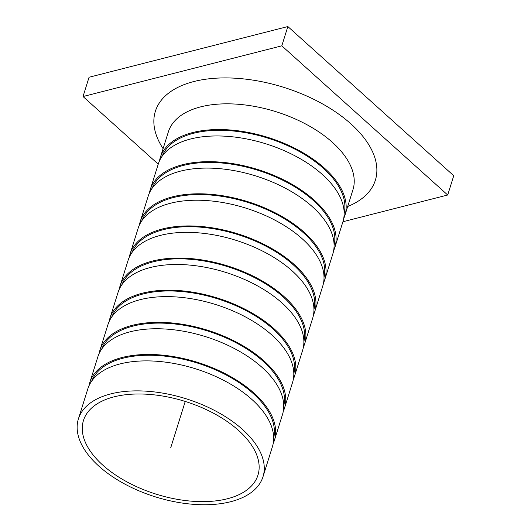 <?xml version="1.0" encoding="UTF-8"?>
<svg xmlns="http://www.w3.org/2000/svg" width="531" height="531" viewBox="0 0 531 531"><rect width="100%" height="100%" fill="white"/><g stroke="black" fill="none" stroke-linecap="round" stroke-linejoin="round"><path stroke-width="0.8" d="M281.808 45.832L83.022 96.529L89.062 77.254L287.848 26.55L453.746 175.728L447.699 195.01L281.808 45.832L287.848 26.55M83.022 96.529L158.231 164.165M342.92 221.732L447.699 195.01M129.292 257.216A96.722 51.401 17.4 0 1 130.102 253.944A96.722 51.401 17.4 0 1 237.769 233.819A96.722 51.401 17.4 0 1 314.697 311.79A96.722 51.401 17.4 0 1 313.489 314.943M132.02 252.477A95.401 50.697 17.4 0 1 237.556 234.49A95.401 50.697 17.4 0 1 313.954 309.493M130.102 253.944L138.153 228.237A96.722 51.401 17.4 0 1 245.826 208.112A96.722 51.401 17.4 0 1 322.748 286.083L314.697 311.79M142.089 220.345A95.401 50.697 17.4 0 1 247.625 202.357A95.401 50.697 17.4 0 1 324.023 277.361M139.361 225.084A96.722 51.401 17.4 0 1 140.171 221.812A96.722 51.401 17.4 0 1 247.838 201.687A96.722 51.401 17.4 0 1 324.766 279.658A96.722 51.401 17.4 0 1 323.558 282.811M140.171 221.812L148.222 196.105A96.722 51.401 17.4 0 1 255.896 175.98A96.722 51.401 17.4 0 1 332.818 253.951L324.766 279.658M152.158 188.213A95.401 50.697 17.4 0 1 257.694 170.225A95.401 50.697 17.4 0 1 334.092 245.229M149.43 192.952A96.722 51.401 17.4 0 1 150.24 189.68A96.722 51.401 17.4 0 1 257.907 169.555A96.722 51.401 17.4 0 1 334.835 247.526A96.722 51.401 17.4 0 1 333.627 250.678M150.24 189.68L158.298 163.973A96.722 51.401 17.4 0 1 265.965 143.848A96.722 51.401 17.4 0 1 342.893 221.819L334.835 247.526M162.234 156.087A95.401 50.697 17.4 0 1 267.763 138.093A95.401 50.697 17.4 0 1 344.161 213.097M159.499 160.82A96.722 51.401 17.4 0 1 160.309 157.548A96.722 51.401 17.4 0 1 267.976 137.423A96.722 51.401 17.4 0 1 344.904 215.394A96.722 51.401 17.4 0 1 343.696 218.546M160.309 157.548L168.367 131.841A96.722 51.401 17.4 0 1 276.034 111.716A96.722 51.401 17.4 0 1 352.962 189.686L344.904 215.394M163.097 148.647A115.273 61.257 17.4 0 1 207.044 79.039A115.273 61.257 17.4 0 1 351.336 124.254A115.273 61.257 17.4 0 1 347.692 206.493M102.802 465.129A91.425 48.58 17.4 0 1 83.632 419.961A91.425 48.58 17.4 0 1 185.233 401.449A91.425 48.58 17.4 0 1 258.106 474.634A91.425 48.58 17.4 0 1 194.359 501.377A91.425 48.58 17.4 0 1 102.802 465.129M98.866 466.132A96.722 51.401 17.4 0 1 78.409 418.886A96.722 51.401 17.4 0 1 186.076 398.761A96.722 51.401 17.4 0 1 263.004 476.732A96.722 51.401 17.4 0 1 195.235 504.45A96.722 51.401 17.4 0 1 98.866 466.132M78.409 418.886L87.807 388.898A96.722 51.401 17.4 0 1 195.474 368.773A96.722 51.401 17.4 0 1 272.403 446.744L263.004 476.732M91.744 381.006A95.401 50.697 17.4 0 1 197.28 363.018A95.401 50.697 17.4 0 1 273.671 438.022M89.016 385.745A96.722 51.401 17.4 0 1 89.825 382.466A96.722 51.401 17.4 0 1 197.492 362.348A96.722 51.401 17.4 0 1 274.414 440.318A96.722 51.401 17.4 0 1 273.213 443.471M89.825 382.466L97.877 356.766A96.722 51.401 17.4 0 1 205.543 336.641A96.722 51.401 17.4 0 1 282.472 414.611L274.414 440.318M101.813 348.874A95.401 50.697 17.4 0 1 207.349 330.886A95.401 50.697 17.4 0 1 283.74 405.89M99.085 353.613A96.722 51.401 17.4 0 1 99.894 350.334A96.722 51.401 17.4 0 1 207.561 330.216A96.722 51.401 17.4 0 1 284.49 408.186A96.722 51.401 17.4 0 1 283.282 411.339M99.894 350.334L107.946 324.633A96.722 51.401 17.4 0 1 215.613 304.509A96.722 51.401 17.4 0 1 292.541 382.479L284.49 408.186M111.882 316.741A95.401 50.697 17.4 0 1 217.418 298.754A95.401 50.697 17.4 0 1 293.816 373.758M109.154 321.481A96.722 51.401 17.4 0 1 109.963 318.202A96.722 51.401 17.4 0 1 217.63 298.083A96.722 51.401 17.4 0 1 294.559 376.054A96.722 51.401 17.4 0 1 293.351 379.207M109.963 318.202L118.015 292.501A96.722 51.401 17.4 0 1 225.682 272.376A96.722 51.401 17.4 0 1 302.61 350.347L294.559 376.054M121.951 284.609A95.401 50.697 17.4 0 1 227.487 266.622A95.401 50.697 17.4 0 1 303.885 341.625M119.223 289.349A96.722 51.401 17.4 0 1 120.033 286.076A96.722 51.401 17.4 0 1 227.699 265.951A96.722 51.401 17.4 0 1 304.628 343.922A96.722 51.401 17.4 0 1 303.42 347.075M120.033 286.076L128.084 260.369A96.722 51.401 17.4 0 1 235.757 240.244A96.722 51.401 17.4 0 1 312.679 318.215L304.628 343.922M170.71 447.812L185.233 401.449"/></g></svg>
